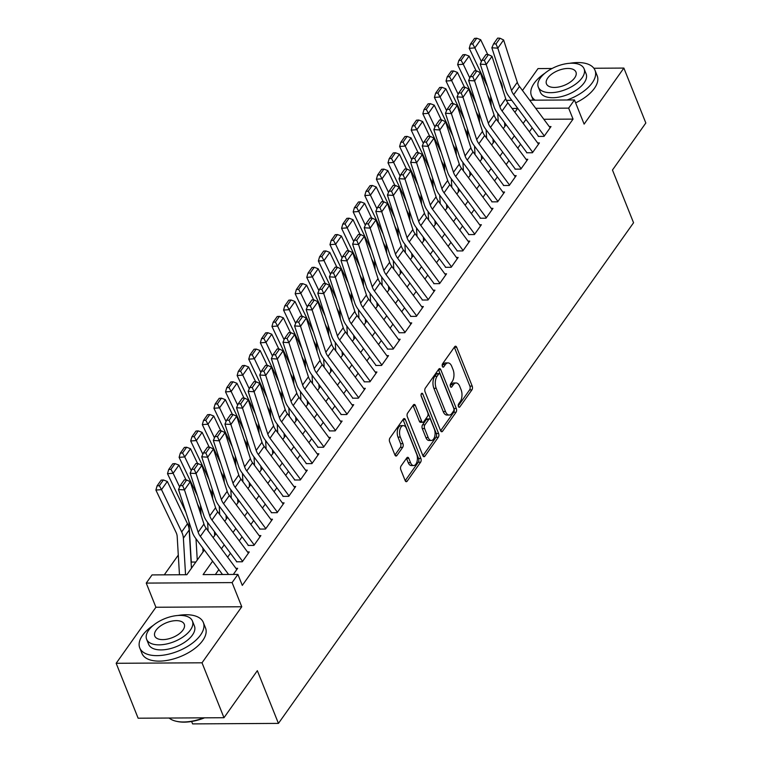 <?xml version="1.0" encoding="UTF-8"?>
<svg xmlns="http://www.w3.org/2000/svg" width="762" height="762" viewBox="0 0 762 762"><rect width="100%" height="100%" fill="white"/><g stroke="black" fill="none" stroke-linecap="round" stroke-linejoin="round"><path stroke-width="1.14" d="M458.419 406.546A1.886 1 89.7 0 0 459.229 407.299A1.886 1 89.7 0 0 459.819 406.927L471.926 389.868A2.686 1.429 89.7 0 0 472.202 386.105L456.676 347.291A2.686 1.429 89.7 0 0 455.524 346.205A2.686 1.429 89.7 0 0 454.676 346.739L442.579 363.798A1.886 1 89.7 0 0 442.379 366.436A1.886 1 89.7 0 0 443.189 367.189A1.886 1 89.7 0 0 443.779 366.817L445.351 364.607A8.601 4.572 89.7 0 1 448.056 362.912A8.601 4.572 89.7 0 1 451.752 366.37L453.047 369.608A8.601 4.572 89.7 0 1 452.161 381.648L450.599 383.858A1.886 1 89.7 0 0 450.399 386.486A1.886 1 89.7 0 0 451.209 387.248A1.886 1 89.7 0 0 451.799 386.877L453.371 384.667A8.601 4.572 89.7 0 1 456.076 382.962A8.601 4.572 89.7 0 1 459.772 386.429L461.067 389.658A8.601 4.572 89.7 0 1 460.181 401.698L458.619 403.908A1.886 1 89.7 0 0 458.419 406.546M401.088 465.963A2.686 1.429 89.7 0 0 400.812 469.725L405.165 480.612A2.686 1.429 89.7 0 0 406.317 481.698A2.686 1.429 89.7 0 0 407.165 481.165L420.605 462.21A2.686 1.429 89.7 0 0 420.881 458.448L405.365 419.633A2.686 1.429 89.7 0 0 404.203 418.557A2.686 1.429 89.7 0 0 403.355 419.09L389.915 438.036A2.686 1.429 89.7 0 0 389.639 441.798L394.907 454.952A2.686 1.429 89.7 0 0 396.059 456.038A2.686 1.429 89.7 0 0 396.907 455.505L402.66 447.389A2.686 1.429 89.7 0 0 402.936 443.627L400.326 437.102A7.191 3.82 89.7 0 1 399.936 429.597A7.191 3.82 89.7 0 1 403.327 425.615A7.191 3.82 89.7 0 1 406.422 428.511L416.643 454.066A7.191 3.82 89.7 0 1 417.024 461.582A7.191 3.82 89.7 0 1 413.633 465.553A7.191 3.82 89.7 0 1 410.547 462.658L408.842 458.4A2.686 1.429 89.7 0 0 407.689 457.314A2.686 1.429 89.7 0 0 406.841 457.848L401.088 465.963M223.98 717.718L138.132 718.214L116.167 663.292L202.016 662.797L223.98 717.718L257.346 670.674L278.435 723.395L633.555 222.752L612.467 170.031L645.833 122.996L623.868 68.075L584.121 124.111L574.453 99.946L568.652 108.128L573.043 119.11L242.297 585.397L237.906 574.415L232.096 582.597L146.247 583.092L152.048 574.919L186.852 574.71L204.359 550.04M202.016 662.797L241.764 606.762L232.096 582.597M440.588 430.663A2.686 1.429 89.7 0 0 441.75 431.749A2.686 1.429 89.7 0 0 442.598 431.216L456.038 412.271A2.686 1.429 89.7 0 0 456.314 408.508L440.788 369.694A2.686 1.429 89.7 0 0 439.636 368.608A2.686 1.429 89.7 0 0 438.788 369.141L425.348 388.087A2.686 1.429 89.7 0 0 425.072 391.849L440.588 430.663M438.321 437.236L424.882 456.19A2.686 1.429 89.7 0 1 424.034 456.724A2.686 1.429 89.7 0 1 422.881 455.638L407.356 416.824A2.686 1.429 89.7 0 1 407.632 413.061L413.385 404.955A2.686 1.429 89.7 0 1 414.233 404.422A2.686 1.429 89.7 0 1 415.385 405.508L421.681 421.243A2.686 1.429 89.7 0 0 422.834 422.329A2.686 1.429 89.7 0 0 423.682 421.796L427.501 416.414A2.686 1.429 89.7 0 0 427.777 412.652L421.224 396.269A1.886 1 89.7 0 1 421.119 394.297A1.886 1 89.7 0 1 422.005 393.259A1.886 1 89.7 0 1 422.815 394.021L438.598 433.473A2.686 1.429 89.7 0 1 438.321 437.236L436.007 437.255L422.91 455.714M623.868 68.075L593.865 68.247M552.079 68.494L538.02 68.58L522.475 90.487M538.239 136.417L544.039 136.388L551.002 126.568L549.259 126.578M526.637 152.781L532.438 152.752L539.401 142.932L537.658 142.942M515.026 169.145L520.827 169.107L527.79 159.296L526.047 159.306M503.425 185.509L509.226 185.471L516.188 175.651L514.445 175.66M491.814 201.863L497.615 201.835L504.577 192.014L502.834 192.024M480.212 218.227L486.013 218.189L492.976 208.378L491.233 208.388M468.611 234.591L474.412 234.553L481.374 224.733L479.631 224.742M457 250.946L462.801 250.917L469.763 241.097L468.02 241.106M445.399 267.31L451.199 267.272L458.162 257.461L456.419 257.47M433.788 283.674L439.588 283.635L446.551 273.815L444.808 273.834M422.186 300.028L427.987 299.999L434.95 290.179L433.207 290.189M410.575 316.392L416.376 316.354L423.348 306.543L421.605 306.553M398.974 332.756L404.774 332.718L411.737 322.907L409.994 322.917M387.372 349.11L393.173 349.082L400.136 339.261L398.393 339.271M375.761 365.474L381.562 365.446L388.525 355.625L386.782 355.635M364.16 381.838L369.961 381.8L376.923 371.989L375.18 371.999M352.549 398.193L358.35 398.164L365.312 388.344L363.579 388.353M340.947 414.557L346.748 414.528L353.711 404.708L351.968 404.717M329.346 430.921L335.147 430.882L342.109 421.072L340.366 421.081M317.735 447.275L323.536 447.246L330.498 437.426L328.755 437.436M306.133 463.639L311.934 463.61L318.897 453.79L317.154 453.8M294.523 480.003L300.323 479.965L307.286 470.154L305.543 470.164M282.921 496.367L288.722 496.329L295.685 486.508L293.942 486.518M271.32 512.721L277.12 512.693L284.083 502.872L282.34 502.882M259.709 529.085L265.509 529.047L272.472 519.236L270.729 519.246M248.107 545.449L253.908 545.411L260.871 535.591L259.128 535.6M236.496 561.804L242.297 561.775L249.26 551.955L247.517 551.964M573.043 119.11L543.839 119.282M532.2 127.835L529.39 131.797M520.589 144.199L517.779 148.161M508.987 160.553L506.178 164.516M497.376 176.917L494.567 180.88M485.775 193.281L482.965 197.244M474.174 209.645L471.364 213.608M462.563 226L459.753 229.962M450.961 242.364L448.151 246.326M439.35 258.728L436.54 262.69M427.749 275.082L424.939 279.044M416.147 291.446L413.337 295.408M404.536 307.81L401.726 311.772M392.935 324.164L390.125 328.127M381.324 340.528L378.514 344.491M369.722 356.892L366.913 360.855M358.121 373.247L355.302 377.209M346.51 389.611L343.7 393.573M334.909 405.975L332.099 409.937M323.298 422.329L320.488 426.291M311.696 438.693L308.886 442.655M300.095 455.057L297.275 459.019M288.484 471.411L285.674 475.383M276.882 487.775L274.072 491.738M265.271 504.139L262.461 508.102M253.67 520.503L250.86 524.466M242.068 536.858L239.249 540.82M230.457 553.222L227.648 557.184M218.856 569.585L215.332 574.548M235.915 568.328L237.658 568.319L233.315 574.443M178.289 555.098L164.287 574.843M191.091 562.07L195.844 562.042M191.614 721.49L192.586 723.9L278.435 723.395M241.764 606.762L155.915 607.257L116.167 663.292M155.915 607.257L146.247 583.092M212.627 561.184L203.102 574.615L237.906 574.415M525.971 119.444L523.161 123.406M514.36 135.798L511.55 139.76M502.758 152.162L499.948 156.124M491.157 168.526L488.337 172.488M479.546 184.88L476.736 188.843M467.944 201.244L465.134 205.207M456.333 217.608L453.523 221.571M444.732 233.963L441.922 237.925M433.121 250.327L430.311 254.289M421.519 266.69L418.709 270.653M409.918 283.054L407.108 287.017M398.307 299.409L395.497 303.371M386.705 315.773L383.896 319.735M375.095 332.137L372.285 336.099M363.493 348.491L360.683 352.454M351.892 364.855L349.082 368.818M340.281 381.219L337.471 385.181M328.679 397.573L325.869 401.536M317.068 413.937L314.258 417.9M305.467 430.301L302.657 434.264M293.865 446.656L291.046 450.618M282.254 463.02L279.444 466.982M270.653 479.384L267.843 483.346M259.042 495.738L256.232 499.701M247.44 512.102L244.631 516.064M235.839 528.466L233.02 532.428M224.228 544.82L221.418 548.783M568.652 108.128L535.715 108.318M490.071 100.441L490.871 100.432M506.378 100.346L511.778 100.308M529.695 100.203L574.453 99.946M514.883 112.262L517.608 108.423L512.064 108.461M213.15 537.639L215.96 533.676M224.752 521.284L227.562 517.322M236.363 504.92L239.173 500.958M247.964 488.556L250.774 484.594M259.575 472.202L262.385 468.239M271.177 455.838L273.987 451.876M282.778 439.474L285.588 435.512M294.389 423.12L297.199 419.157M305.991 406.756L308.8 402.793M317.602 390.392L320.411 386.429M329.203 374.037L332.013 370.065M340.805 357.673L343.614 353.711M352.415 341.309L355.225 337.347M364.017 324.945L366.827 320.983M375.628 308.591L378.438 304.629M387.229 292.227L390.039 288.265M398.831 275.863L401.641 271.901M410.442 259.509L413.252 255.546M422.043 243.145L424.853 239.182M433.654 226.781L436.464 222.818M445.256 210.426L448.066 206.464M456.857 194.062L459.677 190.1M468.468 177.698L471.278 173.736M480.07 161.344L482.879 157.382M491.681 144.98L494.49 141.018M503.282 128.616L506.092 124.654M456.076 382.962L453.761 382.972A8.601 4.572 89.7 0 0 451.047 384.677L453.371 384.667M450.228 385.829L451.047 384.677M448.056 362.912L445.741 362.922A8.601 4.572 89.7 0 0 443.027 364.627L445.351 364.607M442.208 365.779L443.027 364.627M458.257 405.879L469.611 389.877A2.686 1.429 89.7 0 0 469.887 386.115L454.362 347.301A2.686 1.429 89.7 0 0 454.333 347.234M440.627 430.74L453.714 412.28A2.686 1.429 89.7 0 0 453.99 408.518L438.464 369.703A2.686 1.429 89.7 0 0 438.436 369.637M453.571 411.013A1.886 1 89.7 0 0 453.771 408.384L440.141 374.313A1.886 1 89.7 0 0 439.331 373.551A1.886 1 89.7 0 0 438.741 373.923L437.093 376.257A8.601 4.572 89.7 0 0 436.207 388.296L445.522 411.585A8.601 4.572 89.7 0 0 449.218 415.042A8.601 4.572 89.7 0 0 451.923 413.347L453.571 411.013M439.331 373.551L437.017 373.57A1.886 1 89.7 0 0 436.416 373.942L438.741 373.923M449.218 415.042L446.894 415.061A8.601 4.572 89.7 0 1 443.198 411.594L433.883 388.306A8.601 4.572 89.7 0 1 434.769 376.266L436.416 373.942M422.834 422.329L420.519 422.339A2.686 1.429 89.7 0 1 419.357 421.262L413.061 405.517A2.686 1.429 89.7 0 0 413.033 405.441M421.024 395.354L436.283 433.492L438.598 433.473M428.215 437.578A7.191 3.82 89.7 0 0 431.302 440.474A7.191 3.82 89.7 0 0 434.692 436.502A7.191 3.82 89.7 0 0 434.311 428.987L430.711 419.986A2.686 1.429 89.7 0 0 429.549 418.9A2.686 1.429 89.7 0 0 428.711 419.433L424.891 424.815A2.686 1.429 89.7 0 0 424.615 428.577L428.215 437.578L425.891 437.588A7.191 3.82 89.7 0 0 428.987 440.484L431.302 440.474M429.549 418.9L427.234 418.919A2.686 1.429 89.7 0 0 426.387 419.443L428.711 419.433M425.891 437.588L422.291 428.587A2.686 1.429 89.7 0 1 422.567 424.825L426.387 419.443M436.007 437.255A2.686 1.429 89.7 0 0 436.283 433.492M413.633 465.553L411.309 465.572A7.191 3.82 89.7 0 1 408.222 462.677L406.517 458.41A2.686 1.429 89.7 0 0 406.489 458.343M403.327 425.615L401.012 425.634A7.191 3.82 89.7 0 0 397.621 429.606A7.191 3.82 89.7 0 0 398.002 437.121L400.326 437.102M394.935 455.028L400.336 447.408A2.686 1.429 89.7 0 0 400.612 443.646L398.002 437.121M405.193 480.679L418.29 462.229A2.686 1.429 89.7 0 0 418.567 458.467L403.041 419.652A2.686 1.429 89.7 0 0 403.012 419.576M476.755 38.224L474.507 38.395L470.44 44.12L472.697 43.948L476.755 38.224L480.67 39.71L487.747 54.569M499.215 78.629L500.824 82.01A20.545 13.992 35.3 0 1 502.529 88.259L502.577 89.021M504.568 122.606L504.796 126.482M497.738 113.395L498.234 121.815M480.67 39.71L474.869 47.892L481.384 61.57M472.697 43.948L474.869 47.892L469.24 48.32L470.44 44.12M487.594 86.839L469.24 48.32M491.204 106.099L490.614 96.174M544.344 135.96L513.693 94.65A13.697 9.325 35.3 0 1 511.502 90.487L497.805 48.158L491.861 47.796L505.558 90.126A20.545 13.992 -144.7 0 0 508.845 96.364L538.401 136.198M550.145 127.778L519.503 86.468A13.697 9.325 35.3 0 1 517.303 82.306L503.615 39.976L497.805 48.158L495.976 43.967L500.034 38.243L497.662 38.1L493.595 43.825L495.976 43.967M493.595 43.825L491.861 47.796M503.615 39.976L500.034 38.243M567.061 99.993A34.242 17.25 -21.8 0 0 592.226 82.839A34.242 17.25 -21.8 0 0 595.008 70.285A34.242 17.25 -21.8 0 0 569.69 63.303M544.944 73.2A34.242 17.25 -21.8 0 0 534.219 83.172A34.242 17.25 -21.8 0 0 531.428 95.717A34.242 17.25 -21.8 0 0 535.153 100.174M575.624 102.86A34.242 17.25 -21.8 0 0 594.417 88.325A34.242 17.25 -21.8 0 0 597.208 75.781L595.008 70.285M584.092 68.799L586.111 73.847A24.651 12.421 158.2 0 1 584.102 82.887A24.651 12.421 158.2 0 1 560.137 96.888A24.651 12.421 158.2 0 1 540.334 92.154L538.315 87.106A24.651 12.421 -21.8 0 0 558.117 91.84A24.651 12.421 -21.8 0 0 582.082 77.829A24.651 12.421 -21.8 0 0 584.092 68.799A24.651 12.421 -21.8 0 0 564.28 64.065A24.651 12.421 -21.8 0 0 540.315 78.076A24.651 12.421 -21.8 0 0 538.315 87.106M547.745 78.029A15.888 8.001 -21.8 0 0 546.449 83.849A15.888 8.001 -21.8 0 0 559.213 86.897A15.888 8.001 -21.8 0 0 574.662 77.876A15.888 8.001 -21.8 0 0 575.948 72.047A15.888 8.001 -21.8 0 0 563.185 68.999A15.888 8.001 -21.8 0 0 547.745 78.029M153.267 625.383A34.242 17.25 -21.8 0 0 142.542 635.356A34.242 17.25 -21.8 0 0 139.751 647.9A34.242 17.25 -21.8 0 0 167.259 654.472A34.242 17.25 -21.8 0 0 200.549 635.013A34.242 17.25 -21.8 0 0 203.33 622.468A34.242 17.25 -21.8 0 0 178.013 615.477M139.751 647.9L141.951 653.396A34.242 17.25 -21.8 0 0 169.459 659.959A34.242 17.25 -21.8 0 0 202.74 640.509A34.242 17.25 -21.8 0 0 205.53 627.964L203.33 622.468M192.405 620.982L194.434 626.031A24.651 12.421 158.2 0 1 192.424 635.06A24.651 12.421 158.2 0 1 168.459 649.072A24.651 12.421 158.2 0 1 148.657 644.338L146.628 639.289A24.651 12.421 -21.8 0 0 166.44 644.014A24.651 12.421 -21.8 0 0 190.405 630.012A24.651 12.421 -21.8 0 0 192.405 620.982A24.651 12.421 -21.8 0 0 172.603 616.248A24.651 12.421 -21.8 0 0 148.638 630.26A24.651 12.421 -21.8 0 0 146.628 639.289M156.067 630.212A15.888 8.001 -21.8 0 0 154.772 636.032A15.888 8.001 -21.8 0 0 167.535 639.08A15.888 8.001 -21.8 0 0 182.975 630.05A15.888 8.001 -21.8 0 0 184.271 624.23A15.888 8.001 -21.8 0 0 171.507 621.182A15.888 8.001 -21.8 0 0 156.067 630.212M169.116 718.033A34.242 17.25 -21.8 0 0 175.993 721.204A34.242 17.25 -21.8 0 0 203.759 717.833M204.578 717.823A33.414 16.84 158.2 0 1 176.784 721.385A33.414 16.84 158.2 0 1 176.393 721.29M465.153 54.578L462.896 54.759L458.838 60.484L461.086 60.312L465.153 54.578L469.068 56.074L476.145 70.923M487.613 94.983L489.223 98.374A20.545 13.992 35.3 0 1 490.928 104.623L490.976 105.375M492.966 138.96L493.195 142.837M486.127 129.75L486.632 138.179M469.068 56.074L463.267 64.256L469.783 77.934M461.086 60.312L463.267 64.256L457.638 64.684L458.838 60.484M475.993 103.203L457.638 64.684M479.603 122.463L479.012 112.538M453.542 70.942L451.295 71.114L447.227 76.838L449.485 76.667L453.542 70.942L457.457 72.438L464.534 87.287M476.002 111.347L477.622 114.729A20.545 13.992 35.3 0 1 479.317 120.977L479.365 121.739M481.355 155.324L481.594 159.201M474.526 146.114L475.021 154.534M457.457 72.438L451.656 80.62L458.181 94.297M449.485 76.667L451.656 80.62L446.027 81.048L447.227 76.838M464.391 119.567L446.027 81.048M467.992 138.827L467.401 128.892M441.941 87.306L439.693 87.478L435.626 93.202L437.874 93.031L441.941 87.306L445.856 88.792L452.933 103.651M464.401 127.711L466.011 131.093A20.545 13.992 35.3 0 1 467.716 137.341L467.763 138.103M469.754 171.688L469.983 175.565M462.915 162.477L463.42 170.898M445.856 88.792L440.055 96.974L446.57 110.652M437.874 93.031L440.055 96.974L434.426 97.403L435.626 93.202M452.78 135.922L434.426 97.403M456.39 155.181L455.8 145.256M430.33 103.67L428.082 103.842L424.024 109.566L426.272 109.395L430.33 103.67L434.245 105.156L441.331 120.005M452.799 144.075L454.409 147.457A20.545 13.992 35.3 0 1 456.114 153.705L456.152 154.457M458.153 188.043L458.381 191.919M451.314 178.832L451.818 187.261M434.245 105.156L428.444 113.338L434.969 127.016M426.272 109.395L428.444 113.338L422.824 113.767L424.024 109.566M441.179 152.286L422.824 113.767M444.789 171.545L444.198 161.62M532.743 152.314L502.091 111.014A13.697 9.325 35.3 0 1 499.901 106.851L486.204 64.522L480.26 64.151L493.957 106.489A20.545 13.992 -144.7 0 0 497.243 112.728L526.79 152.552M538.543 144.142L507.892 102.832A13.697 9.325 35.3 0 1 505.701 98.669L492.004 56.34L486.204 64.522L484.365 60.331L488.432 54.607L486.051 54.464L481.994 60.188L484.365 60.331M481.994 60.188L480.26 64.151M492.004 56.34L488.432 54.607M521.132 168.678L490.49 127.368A13.697 9.325 35.3 0 1 488.29 123.215L474.602 80.877L468.659 80.515L482.346 122.853A20.545 13.992 -144.7 0 0 485.642 129.092L515.188 168.916M526.933 160.496L496.291 119.196A13.697 9.325 35.3 0 1 494.09 115.033L480.403 72.695L474.602 80.877L472.764 76.695L476.831 70.971L474.45 70.818L470.383 76.552L472.764 76.695M470.383 76.552L468.659 80.515M480.403 72.695L476.831 70.971M509.53 185.042L478.879 143.732A13.697 9.325 35.3 0 1 476.688 139.57L462.991 97.241L457.048 96.879L470.745 139.208A20.545 13.992 -144.7 0 0 474.031 145.447L503.587 185.28M515.331 176.86L484.68 135.55A13.697 9.325 35.3 0 1 482.489 131.397L468.792 89.059L462.991 97.241L461.162 93.05L465.22 87.325L462.839 87.182L458.781 92.907L461.162 93.05M458.781 92.907L457.048 96.879M468.792 89.059L465.22 87.325M497.919 201.406L467.277 160.096A13.697 9.325 35.3 0 1 465.077 155.934L451.39 113.605L445.446 113.243L459.134 155.572A20.545 13.992 -144.7 0 0 462.429 161.811L491.976 201.635M503.73 193.224L473.078 151.914A13.697 9.325 35.3 0 1 470.887 147.752L457.19 105.423L451.39 113.605L449.551 109.414L453.619 103.689L451.237 103.546L447.18 109.271L449.551 109.414M447.18 109.271L445.446 113.243M457.19 105.423L453.619 103.689M418.729 120.025L416.481 120.196L412.413 125.92L414.671 125.749L418.729 120.025L422.643 121.52L429.72 136.369M441.188 160.43L442.798 163.811A20.545 13.992 35.3 0 1 444.503 170.059L444.551 170.821M446.542 204.406L446.77 208.283M439.712 195.196L440.207 203.616M422.643 121.52L416.843 129.702L423.358 143.38M414.671 125.749L416.843 129.702L411.213 130.131L412.413 125.92M429.568 168.65L411.213 130.131M433.178 187.909L432.587 177.975M486.318 217.761L455.666 176.451A13.697 9.325 35.3 0 1 453.476 172.298L439.779 129.959L433.835 129.597L447.532 171.936A20.545 13.992 -144.7 0 0 450.818 178.175L480.374 217.999M492.119 209.579L461.477 168.278A13.697 9.325 35.3 0 1 459.276 164.116L445.589 121.777L439.779 129.959L437.95 125.778L442.008 120.053L439.636 119.901L435.569 125.635L437.95 125.778M435.569 125.635L433.835 129.597M445.589 121.777L442.008 120.053M407.127 136.388L404.87 136.56L400.812 142.284L403.06 142.113L407.127 136.388L411.042 137.874L418.119 152.733M429.587 176.794L431.197 180.175A20.545 13.992 35.3 0 1 432.902 186.423L432.94 187.185M434.94 220.77L435.169 224.647M428.101 211.56L428.606 219.98M411.042 137.874L405.232 146.056L411.756 159.734M403.06 142.113L405.232 146.056L399.612 146.485L400.812 142.284M417.967 185.004L399.612 146.485M421.577 204.264L420.986 194.339M474.716 234.125L444.065 192.815A13.697 9.325 35.3 0 1 441.874 188.652L428.177 146.323L422.234 145.961L435.921 188.29A20.545 13.992 -144.7 0 0 439.217 194.529L468.763 234.363M480.517 225.943L449.866 184.633A13.697 9.325 35.3 0 1 447.675 180.48L433.978 138.141L428.177 146.323L426.339 142.142L430.406 136.408L428.025 136.265L423.967 141.989L426.339 142.142M423.967 141.989L422.234 145.961M433.978 138.141L430.406 136.408M395.516 152.752L393.268 152.924L389.201 158.648L391.458 158.477L395.516 152.752L399.431 154.238L406.508 169.088M417.976 193.157L419.595 196.539A20.545 13.992 35.3 0 1 421.291 202.787L421.338 203.54M423.329 237.125L423.567 241.002M416.5 227.914L416.995 236.344M399.431 154.238L393.63 162.42L400.155 176.098M391.458 158.477L393.63 162.42L388.001 162.849L389.201 158.648M406.365 201.368L388.001 162.849M409.966 220.628L409.375 210.703M463.106 250.488L432.454 209.179A13.697 9.325 35.3 0 1 430.263 205.016L416.576 162.687L410.632 162.325L424.32 204.654A20.545 13.992 -144.7 0 0 427.615 210.893L457.162 250.717M468.906 242.306L438.264 200.997A13.697 9.325 35.3 0 1 436.064 196.834L422.377 154.505L416.576 162.687L414.738 158.496L418.795 152.771L416.423 152.629L412.356 158.353L414.738 158.496M412.356 158.353L410.632 162.325M422.377 154.505L418.795 152.771M383.915 169.107L381.657 169.278L377.6 175.012L379.847 174.831L383.915 169.107L387.829 170.602L394.907 185.452M406.375 209.512L407.984 212.893A20.545 13.992 35.3 0 1 409.689 219.142L409.737 219.904M411.728 253.489L411.956 257.365M404.889 244.278L405.394 252.708M387.829 170.602L382.029 178.784L388.544 192.462M379.847 174.831L382.029 178.784L376.399 179.213L377.6 175.012M394.754 217.732L376.399 179.213M398.364 236.992L397.774 227.066M451.504 266.843L420.853 225.533A13.697 9.325 35.3 0 1 418.662 221.38L404.965 179.041L399.021 178.679L412.718 221.018A20.545 13.992 -144.7 0 0 416.004 227.257L445.56 267.081M457.305 258.661L426.653 217.361A13.697 9.325 35.3 0 1 424.463 213.198L410.766 170.859L404.965 179.041L403.136 174.86L407.194 169.135L404.812 168.983L400.755 174.717L403.136 174.86M400.755 174.717L399.021 178.679M410.766 170.859L407.194 169.135M372.304 185.471L370.056 185.642L365.998 191.367L368.246 191.195L372.304 185.471L376.218 186.966L383.305 201.816M394.773 225.876L396.383 229.257A20.545 13.992 35.3 0 1 398.088 235.506L398.126 236.268M400.126 269.853L400.355 273.729M393.287 260.642L393.792 269.062M376.218 186.966L370.418 195.139L376.942 208.826M368.246 191.195L370.418 195.139L364.788 195.567L365.998 191.367M383.153 234.086L364.788 195.567M386.753 253.346L386.172 243.421M439.893 283.207L409.251 241.897A13.697 9.325 35.3 0 1 407.051 237.734L393.363 195.405L387.42 195.043L401.107 237.373A20.545 13.992 -144.7 0 0 404.403 243.611L433.949 283.445M445.703 275.025L415.052 233.715A13.697 9.325 35.3 0 1 412.861 229.562L399.164 187.223L393.363 195.405L391.525 191.224L395.592 185.49L393.211 185.347L389.153 191.071L391.525 191.224M389.153 191.071L387.42 195.043M399.164 187.223L395.592 185.49M360.702 201.835L358.454 202.006L354.387 207.731L356.645 207.559L360.702 201.835L364.617 203.321L371.694 218.17M383.162 242.24L384.772 245.621A20.545 13.992 35.3 0 1 386.477 251.87L386.524 252.622M388.515 286.217L388.744 290.084M381.686 276.997L382.181 285.426M364.617 203.321L358.816 211.503L365.331 225.181M356.645 207.559L358.816 211.503L353.187 211.931L354.387 207.731M371.542 250.45L353.187 211.931M375.152 269.71L374.561 259.785M428.292 299.571L397.64 258.261A13.697 9.325 35.3 0 1 395.449 254.098L381.752 211.769L375.809 211.407L389.506 253.736A20.545 13.992 -144.7 0 0 392.792 259.975L422.348 299.809M434.092 291.389L403.441 250.079A13.697 9.325 35.3 0 1 401.25 245.916L387.563 203.587L381.752 211.769L379.924 207.578L383.981 201.854L381.61 201.711L377.542 207.435L379.924 207.578M377.542 207.435L375.809 211.407M387.563 203.587L383.981 201.854M349.101 218.189L346.843 218.361L342.786 224.095L345.034 223.923L349.101 218.189L353.016 219.685L360.093 234.534M371.561 258.594L373.17 261.976A20.545 13.992 35.3 0 1 374.875 268.224L374.914 268.986M376.914 302.571L377.142 306.448M370.075 293.36L370.58 301.79M353.016 219.685L347.205 227.867L353.73 241.544M345.034 223.923L347.205 227.867L341.586 228.295L342.786 224.095M359.94 266.814L341.586 228.295M363.55 286.074L362.96 276.149M416.69 315.925L386.039 274.625A13.697 9.325 35.3 0 1 383.848 270.462L370.151 228.124L364.207 227.762L377.895 270.1A20.545 13.992 -144.7 0 0 381.19 276.339L410.737 316.163M422.491 307.743L391.839 266.443A13.697 9.325 35.3 0 1 389.649 262.28L375.952 219.951L370.151 228.124L368.313 223.942L372.38 218.218L369.999 218.075L365.941 223.799L368.313 223.942M365.941 223.799L364.207 227.762M375.952 219.951L372.38 218.218M337.49 234.553L335.242 234.725L331.175 240.449L333.432 240.278L337.49 234.553L341.405 236.049L348.482 250.898M359.95 274.958L361.569 278.34A20.545 13.992 35.3 0 1 363.264 284.588L363.312 285.35M365.303 318.935L365.541 322.812M358.473 309.724L358.969 318.145M341.405 236.049L335.604 244.221L342.119 257.908M333.432 240.278L335.604 244.221L329.975 244.659L331.175 240.449M348.329 283.169L329.975 244.659M351.939 302.438L351.349 292.503M405.079 332.289L374.428 290.979A13.697 9.325 35.3 0 1 372.237 286.826L358.55 244.488L352.606 244.126L366.293 286.455A20.545 13.992 -144.7 0 0 369.589 292.694L399.136 332.527M410.88 324.107L380.238 282.797A13.697 9.325 35.3 0 1 378.038 278.644L364.35 236.306L358.55 244.488L356.711 240.306L360.769 234.572L358.397 234.429L354.33 240.154L356.711 240.306M354.33 240.154L352.606 244.126M364.35 236.306L360.769 234.572M393.478 348.653L362.826 307.343A13.697 9.325 35.3 0 1 360.636 303.181L346.939 260.852L340.995 260.49L354.692 302.819A20.545 13.992 -144.7 0 0 357.978 309.058L387.534 348.891M399.278 340.471L368.627 299.161A13.697 9.325 35.3 0 1 366.436 294.999L352.739 252.67L346.939 260.852L345.11 256.661L349.167 250.936L346.786 250.793L342.729 256.518L345.11 256.661M342.729 256.518L340.995 260.49M352.739 252.67L349.167 250.936M381.867 365.008L351.225 323.707A13.697 9.325 35.3 0 1 349.025 319.545L335.337 277.206L329.394 276.844L343.081 319.183A20.545 13.992 -144.7 0 0 346.377 325.422L375.923 365.246M387.668 356.835L357.026 315.525A13.697 9.325 35.3 0 1 354.825 311.363L341.138 269.034L335.337 277.206L333.499 273.025L337.566 267.3L335.185 267.157L331.127 272.882L333.499 273.025M331.127 272.882L329.394 276.844M341.138 269.034L337.566 267.3M325.888 250.917L323.631 251.089L319.573 256.813L321.821 256.642L325.888 250.917L329.803 252.403L336.88 267.252M348.348 291.322L349.958 294.703A20.545 13.992 35.3 0 1 351.663 300.952L351.711 301.704M353.701 335.299L353.93 339.176M346.862 326.079L347.367 334.508M329.803 252.403L324.002 260.585L330.517 274.263M321.821 256.642L324.002 260.585L318.373 261.014L319.573 256.813M336.728 299.533L318.373 261.014M340.338 318.792L339.747 308.867M314.277 267.272L312.029 267.443L307.972 273.177L310.22 273.006L314.277 267.272L318.192 268.767L325.279 283.616M336.737 307.677L338.357 311.058A20.545 13.992 35.3 0 1 340.062 317.306L340.1 318.068M342.1 351.653L342.328 355.53M335.261 342.443L335.756 350.872M318.192 268.767L312.391 276.949L318.916 290.627M310.22 273.006L312.391 276.949L306.762 277.378L307.972 273.177M325.126 315.897L306.762 277.378M328.727 335.156L328.146 325.231M302.676 283.635L300.428 283.807L296.361 289.531L298.618 289.36L302.676 283.635L306.591 285.131L313.668 299.98M325.136 324.041L326.746 327.422A20.545 13.992 35.3 0 1 328.451 333.67L328.498 334.432M330.489 368.017L330.718 371.894M323.66 358.807L324.155 367.227M306.591 285.131L300.79 293.303L307.305 306.991M298.618 289.36L300.79 293.303L295.161 293.741L296.361 289.531M313.515 332.251L295.161 293.741M317.125 351.52L316.535 341.586M370.265 381.371L339.614 340.062A13.697 9.325 35.3 0 1 337.423 335.909L323.726 293.57L317.783 293.208L331.48 335.547A20.545 13.992 -144.7 0 0 334.766 341.786L364.322 381.61M376.066 373.19L345.415 331.88A13.697 9.325 35.3 0 1 343.224 327.727L329.536 285.388L323.726 293.57L321.897 289.389L325.955 283.655L323.583 283.512L319.516 289.236L321.897 289.389M319.516 289.236L317.783 293.208M329.536 285.388L325.955 283.655M291.074 299.999L288.817 300.171L284.759 305.895L287.007 305.724L291.074 299.999L294.989 301.485L302.066 316.335M313.534 340.404L315.144 343.786A20.545 13.992 35.3 0 1 316.849 350.034L316.887 350.787M318.887 384.381L319.116 388.258M312.049 375.161L312.553 383.591M294.989 301.485L289.179 309.667L295.704 323.345M287.007 305.724L289.179 309.667L283.559 310.096L284.759 305.895M301.914 348.615L283.559 310.096M305.524 367.875L304.933 357.95M358.654 397.735L328.012 356.425A13.697 9.325 35.3 0 1 325.812 352.263L312.125 309.934L306.181 309.572L319.869 351.901A20.545 13.992 -144.7 0 0 323.164 358.14L352.711 397.974M364.465 389.553L333.813 348.244A13.697 9.325 35.3 0 1 331.622 344.081L317.925 301.752L312.125 309.934L310.286 305.743L314.354 300.018L311.972 299.876L307.915 305.6L310.286 305.743M307.915 305.6L306.181 309.572M317.925 301.752L314.354 300.018M279.464 316.354L277.216 316.535L273.148 322.259L275.406 322.088L279.464 316.354L283.378 317.849L290.455 332.699M301.923 356.759L303.533 360.15A20.545 13.992 35.3 0 1 305.238 366.389L305.286 367.151M307.276 400.736L307.505 404.612M300.447 391.525L300.942 399.955M283.378 317.849L277.578 326.031L284.093 339.709M275.406 322.088L277.578 326.031L271.948 326.46L273.148 322.259M290.303 364.979L271.948 326.46M293.913 384.238L293.322 374.313M347.053 414.09L316.401 372.789A13.697 9.325 35.3 0 1 314.211 368.627L300.523 326.288L294.58 325.926L308.267 368.265A20.545 13.992 -144.7 0 0 311.563 374.504L341.109 414.328M352.854 405.917L322.212 364.607A13.697 9.325 35.3 0 1 320.011 360.445L306.324 318.116L300.523 326.288L298.685 322.107L302.743 316.382L300.371 316.24L296.304 321.964L298.685 322.107M296.304 321.964L294.58 325.926M306.324 318.116L302.743 316.382M267.862 332.718L265.605 332.889L261.547 338.614L263.795 338.442L267.862 332.718L271.777 334.213L278.854 349.063M290.322 373.123L291.932 376.504A20.545 13.992 35.3 0 1 293.637 382.753L293.684 383.515M295.675 417.1L295.904 420.976M288.836 407.889L289.341 416.309M271.777 334.213L265.976 342.395L272.491 356.073M263.795 338.442L265.976 342.395L260.347 342.824L261.547 338.614M278.702 381.343L260.347 342.824M282.311 400.602L281.721 390.668M335.451 430.454L304.8 389.144A13.697 9.325 35.3 0 1 302.609 384.991L288.912 342.652L282.969 342.29L296.666 384.629A20.545 13.992 -144.7 0 0 299.952 390.868L329.498 430.692M341.252 422.272L310.601 380.962A13.697 9.325 35.3 0 1 308.41 376.809L294.713 334.47L288.912 342.652L287.083 338.471L291.141 332.746L288.76 332.594L284.702 338.328L287.083 338.471M284.702 338.328L282.969 342.29M294.713 334.47L291.141 332.746M256.251 349.082L254.003 349.253L249.946 354.978L252.193 354.806L256.251 349.082L260.166 350.568L267.243 365.427M278.711 389.487L280.33 392.868A20.545 13.992 35.3 0 1 282.026 399.117L282.073 399.879M284.074 433.464L284.302 437.34M277.235 424.253L277.73 432.673M260.166 350.568L254.365 358.75L260.89 372.428M252.193 354.806L254.365 358.75L248.736 359.178L249.946 354.978M267.1 397.697L248.736 359.178M270.7 416.957L270.119 407.032M323.84 446.818L293.199 405.508A13.697 9.325 35.3 0 1 290.998 401.345L277.311 359.016L271.367 358.654L285.055 400.983A20.545 13.992 -144.7 0 0 288.35 407.222L317.897 447.056M329.641 438.636L298.999 397.326A13.697 9.325 35.3 0 1 296.799 393.163L283.112 350.834L277.311 359.016L275.473 354.825L279.54 349.101L277.158 348.958L273.101 354.682L275.473 354.825M273.101 354.682L271.367 358.654M283.112 350.834L279.54 349.101M244.65 365.446L242.402 365.617L238.335 371.342L240.582 371.17L244.65 365.446L248.564 366.932L255.641 381.781M267.11 405.841L268.719 409.232A20.545 13.992 35.3 0 1 270.424 415.481L270.472 416.233M272.463 449.818L272.691 453.695M265.633 440.607L266.128 449.037M248.564 366.932L242.764 375.114L249.279 388.791M240.582 371.17L242.764 375.114L237.134 375.542L238.335 371.342M255.489 414.061L237.134 375.542M259.099 433.321L258.508 423.396M312.239 463.172L281.588 421.872A13.697 9.325 35.3 0 1 279.397 417.709L265.7 375.38L259.756 375.009L273.453 417.347A20.545 13.992 -144.7 0 0 276.739 423.586L306.295 463.41M318.04 455L287.388 413.69A13.697 9.325 35.3 0 1 285.198 409.527L271.51 367.198L265.7 375.38L263.871 371.189L267.929 365.465L265.557 365.322L261.49 371.046L263.871 371.189M261.49 371.046L259.756 375.009M271.51 367.198L267.929 365.465M233.048 381.8L230.791 381.972L226.733 387.696L228.981 387.525L233.048 381.8L236.963 383.296L244.04 398.145M255.508 422.205L257.118 425.587A20.545 13.992 35.3 0 1 258.823 431.835L258.861 432.597M260.861 466.182L261.09 470.059M254.022 456.971L254.527 465.392M236.963 383.296L231.153 391.478L237.677 405.155M228.981 387.525L231.153 391.478L225.533 391.906L226.733 387.696M243.888 430.425L225.533 391.906M247.498 449.685L246.907 439.75M300.628 479.536L269.986 438.226A13.697 9.325 35.3 0 1 267.786 434.073L254.098 391.735L248.155 391.373L261.842 433.711A20.545 13.992 -144.7 0 0 265.138 439.95L294.684 479.774M306.438 471.354L275.787 430.054A13.697 9.325 35.3 0 1 273.596 425.891L259.899 383.553L254.098 391.735L252.26 387.553L256.327 381.829L253.946 381.676L249.888 387.41L252.26 387.553M249.888 387.41L248.155 391.373M259.899 383.553L256.327 381.829M221.437 398.164L219.189 398.335L215.122 404.06L217.38 403.889L221.437 398.164L225.352 399.65L232.429 414.509M243.897 438.569L245.507 441.95A20.545 13.992 35.3 0 1 247.212 448.199L247.259 448.961M249.25 482.546L249.479 486.423M242.421 473.335L242.916 481.755M225.352 399.65L219.551 407.832L226.066 421.51M217.38 403.889L219.551 407.832L213.922 408.261L215.122 404.06M232.277 446.78L213.922 408.261M235.887 466.039L235.296 456.114M289.027 495.9L258.375 454.59A13.697 9.325 35.3 0 1 256.184 450.428L242.497 408.099L236.544 407.737L250.241 450.066A20.545 13.992 -144.7 0 0 253.536 456.305L283.083 496.138M294.827 487.718L264.185 446.408A13.697 9.325 35.3 0 1 261.985 442.255L248.298 399.917L242.497 408.099L240.659 403.908L244.716 398.183L242.345 398.04L238.277 403.765L240.659 403.908M238.277 403.765L236.544 407.737M248.298 399.917L244.716 398.183M209.836 414.528L207.578 414.699L203.521 420.424L205.769 420.253L209.836 414.528L213.751 416.014L220.828 430.863M232.296 454.933L233.905 458.314A20.545 13.992 35.3 0 1 235.61 464.563L235.658 465.315M237.649 498.9L237.877 502.777M230.81 489.69L231.315 498.119M213.751 416.014L207.95 424.196L214.465 437.874M205.769 420.253L207.95 424.196L202.321 424.625L203.521 420.424M220.675 463.144L202.321 424.625M224.285 482.403L223.695 472.478M198.225 430.882L195.977 431.054L191.919 436.778L194.167 436.607L198.225 430.882L202.14 432.378L209.217 447.227M220.685 471.287L222.304 474.669A20.545 13.992 35.3 0 1 223.999 480.917L224.047 481.679M226.038 515.264L226.276 519.141M219.208 506.054L219.704 514.474M202.14 432.378L196.339 440.56L202.863 454.238M194.167 436.607L196.339 440.56L190.71 440.988L191.919 436.778M209.074 479.508L190.71 440.988M212.674 498.767L212.093 488.833M186.623 447.246L184.375 447.418L180.308 453.142L182.556 452.971L186.623 447.246L190.538 448.732L197.615 463.591M209.083 487.651L210.693 491.033A20.545 13.992 35.3 0 1 212.398 497.281L212.446 498.043M214.436 531.628L214.665 535.505M207.597 522.418L208.102 530.838M190.538 448.732L184.737 456.914L191.252 470.592M182.556 452.971L184.737 456.914L179.108 457.343L180.308 453.142M197.463 495.862L179.108 457.343M201.073 515.122L200.482 505.196M277.425 512.264L246.774 470.954A13.697 9.325 35.3 0 1 244.583 466.792L230.886 424.463L224.942 424.101L238.639 466.43A20.545 13.992 -144.7 0 0 241.925 472.669L271.472 512.493M283.226 504.082L252.574 462.772A13.697 9.325 35.3 0 1 250.384 458.61L236.687 416.281L230.886 424.463L229.057 420.272L233.115 414.547L230.734 414.404L226.676 420.129L229.057 420.272M226.676 420.129L224.942 424.101M236.687 416.281L233.115 414.547M265.814 528.618L235.172 487.309A13.697 9.325 35.3 0 1 232.972 483.156L219.285 440.817L213.341 440.455L227.028 482.794A20.545 13.992 -144.7 0 0 230.324 489.033L259.871 528.857M271.615 520.436L240.973 479.136A13.697 9.325 35.3 0 1 238.773 474.974L225.085 432.635L219.285 440.817L217.446 436.636L221.513 430.911L219.132 430.759L215.075 436.493L217.446 436.636M215.075 436.493L213.341 440.455M225.085 432.635L221.513 430.911M254.213 544.982L223.561 503.672A13.697 9.325 35.3 0 1 221.371 499.51L207.674 457.181L201.73 456.819L215.427 499.148A20.545 13.992 -144.7 0 0 218.713 505.387L248.269 545.221M260.013 536.8L229.362 495.491A13.697 9.325 35.3 0 1 227.171 491.338L213.484 448.999L207.674 457.181L205.845 452.999L209.902 447.265L207.531 447.123L203.464 452.847L205.845 452.999M203.464 452.847L201.73 456.819M213.484 448.999L209.902 447.265M175.012 463.61L172.764 463.782L168.707 469.506L170.955 469.335L175.012 463.61L178.937 465.096L186.014 479.946M197.482 504.015L199.092 507.397A20.545 13.992 35.3 0 1 200.797 513.645L200.835 514.398M202.835 547.992L203.063 551.859M195.996 538.772L197.263 560.041M178.937 465.096L173.126 473.278L179.651 486.956M170.955 469.335L173.126 473.278L167.507 473.707L168.707 469.506M185.861 512.226L167.507 473.707M191.291 562.07A9.592 6.525 35.3 0 1 191.262 561.756L188.881 521.56M242.602 561.346L211.96 520.036A13.697 9.325 35.3 0 1 209.76 515.874L196.072 473.545L190.129 473.183L203.816 515.512A20.545 13.992 -144.7 0 0 207.112 521.751L236.658 561.584M248.412 553.164L217.761 511.854A13.697 9.325 35.3 0 1 215.57 507.692L201.873 465.363L196.072 473.545L194.234 469.354L198.301 463.629L195.92 463.487L191.862 469.211L194.234 469.354M191.862 469.211L190.129 473.183M201.873 465.363L198.301 463.629M163.411 479.965L161.163 480.136L157.096 485.87L159.353 485.689L163.411 479.965L167.326 481.46L187.481 523.751A20.545 13.992 35.3 0 1 189.186 530L191.453 568.223M167.326 481.46L161.525 489.642L181.68 531.933A20.545 13.992 35.3 0 1 183.385 538.182L185.557 574.719M159.353 485.689L161.525 489.642L155.896 490.071L157.096 485.87M179.461 574.758L177.194 536.534A13.697 9.325 -144.7 0 0 176.051 532.362L155.896 490.071M228.6 574.472L200.349 536.391A13.697 9.325 35.3 0 1 198.158 532.238L184.471 489.899L178.518 489.537L192.215 531.876A20.545 13.992 -144.7 0 0 195.501 538.115L222.504 574.5M236.801 569.519L206.159 528.218A13.697 9.325 35.3 0 1 203.959 524.056L190.271 481.717L184.471 489.899L182.632 485.718L186.69 479.993L184.318 479.841L180.251 485.575L182.632 485.718M180.251 485.575L178.518 489.537M190.271 481.717L186.69 479.993M458.638 406.937L459.819 406.927M442.589 366.827L443.779 366.817M450.609 386.877L451.799 386.877M454.362 347.301L456.676 347.291M469.887 386.115L472.202 386.105M469.611 389.877L471.926 389.868M438.464 369.703L440.788 369.694M453.99 408.518L456.314 408.508M453.714 412.28L456.038 412.271M440.893 431.225L442.598 431.216M434.769 376.266L437.093 376.257M433.883 388.306L436.207 388.296M443.198 411.594L445.522 411.585M423.177 456.2L424.882 456.19M413.061 405.517L415.385 405.508M419.357 421.262L421.681 421.243M421.205 394.03L422.815 394.021M422.567 424.825L424.891 424.815M422.291 428.587L424.615 428.577M406.517 458.41L408.842 458.4M408.222 462.677L410.547 462.658M400.612 443.646L402.936 443.627M400.336 447.408L402.66 447.389M395.202 455.514L396.907 455.505M403.041 419.652L405.365 419.633M418.567 458.467L420.881 458.448M418.29 462.229L420.605 462.21M405.47 481.174L407.165 481.165M500.824 82.01L500.472 82.515M513.693 94.65L519.503 86.468M511.502 90.487L517.303 82.306M489.223 98.374L488.871 98.87M477.622 114.729L477.26 115.233M466.011 131.093L465.658 131.597M454.409 147.457L454.047 147.952M502.091 111.014L507.892 102.832M499.901 106.851L505.701 98.669M490.49 127.368L496.291 119.196M488.29 123.215L494.09 115.033M478.879 143.732L484.68 135.55M476.688 139.57L482.489 131.397M467.277 160.096L473.078 151.914M465.077 155.934L470.887 147.752M442.798 163.811L442.446 164.316M455.666 176.451L461.477 168.278M453.476 172.298L459.276 164.116M431.197 180.175L430.844 180.68M444.065 192.815L449.866 184.633M441.874 188.652L447.675 180.48M419.595 196.539L419.233 197.034M432.454 209.179L438.264 200.997M430.263 205.016L436.064 196.834M407.984 212.893L407.632 213.398M420.853 225.533L426.653 217.361M418.662 221.38L424.463 213.198M396.383 229.257L396.021 229.762M409.251 241.897L415.052 233.715M407.051 237.734L412.861 229.562M384.772 245.621L384.419 246.116M397.64 258.261L403.441 250.079M395.449 254.098L401.25 245.916M373.17 261.976L372.818 262.48M386.039 274.625L391.839 266.443M383.848 270.462L389.649 262.28M361.569 278.34L361.207 278.844M374.428 290.979L380.238 282.797M372.237 286.826L378.038 278.644M362.826 307.343L368.627 299.161M360.636 303.181L366.436 294.999M351.225 323.707L357.026 315.525M349.025 319.545L354.825 311.363M349.958 294.703L349.606 295.199M338.357 311.058L337.995 311.563M326.746 327.422L326.393 327.927M339.614 340.062L345.415 331.88M337.423 335.909L343.224 327.727M315.144 343.786L314.792 344.281M328.012 356.425L333.813 348.244M325.812 352.263L331.622 344.081M303.533 360.15L303.181 360.645M316.401 372.789L322.212 364.607M314.211 368.627L320.011 360.445M291.932 376.504L291.579 377.009M304.8 389.144L310.601 380.962M302.609 384.991L308.41 376.809M280.33 392.868L279.968 393.373M293.199 405.508L298.999 397.326M290.998 401.345L296.799 393.163M268.719 409.232L268.367 409.727M281.588 421.872L287.388 413.69M279.397 417.709L285.198 409.527M257.118 425.587L256.756 426.091M269.986 438.226L275.787 430.054M267.786 434.073L273.596 425.891M245.507 441.95L245.154 442.455M258.375 454.59L264.185 446.408M256.184 450.428L261.985 442.255M233.905 458.314L233.553 458.81M222.304 474.669L221.942 475.174M210.693 491.033L210.341 491.538M246.774 470.954L252.574 462.772M244.583 466.792L250.384 458.61M235.172 487.309L240.973 479.136M232.972 483.156L238.773 474.974M223.561 503.672L229.362 495.491M221.371 499.51L227.171 491.338M199.092 507.397L198.73 507.892M211.96 520.036L217.761 511.854M209.76 515.874L215.57 507.692M187.481 523.751L181.68 531.933M189.186 530L183.385 538.182M200.349 536.391L206.159 528.218M198.158 532.238L203.959 524.056M531.428 95.717L533.219 100.184M176.784 721.385L175.993 721.204"/></g></svg>
